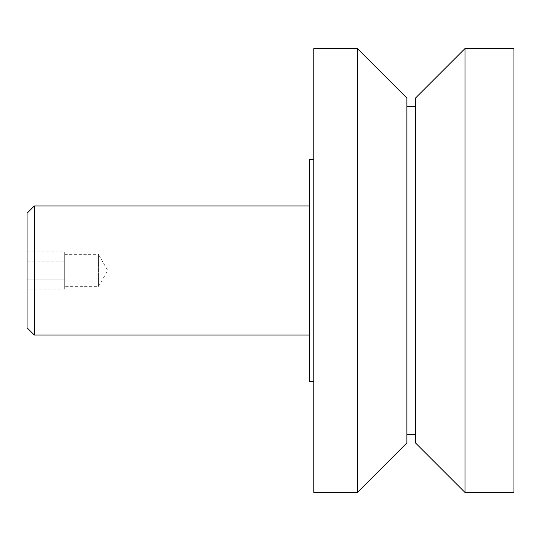 <?xml version="1.0" encoding="UTF-8"?>
<svg xmlns="http://www.w3.org/2000/svg" width="541" height="541" viewBox="0 0 541 541"><rect width="100%" height="100%" fill="white"/><g stroke="black" fill="none" stroke-linecap="round" stroke-linejoin="round"><path stroke-width="0.41" stroke-dasharray="2.71 2.03" d="M309.506 205.938L309.506 335.062L309.506 205.938M64.71 254.358L98.435 254.358L98.435 286.642L98.435 254.358L107.754 270.5L98.435 286.642L64.71 286.642L64.71 254.358L64.71 286.642M406.886 106.678L406.886 434.322L406.886 106.678M415.495 106.678L415.495 434.322L415.495 106.678M313.807 159.534L313.807 381.466L313.807 159.534M27.05 251.863L27.05 261.181L27.05 251.863L64.71 251.863L64.71 261.181L64.71 251.863M27.05 289.137L27.05 261.181L64.71 261.181L64.71 279.819L64.71 261.181L27.05 261.181L27.05 279.819L64.71 279.819L64.71 289.137L64.71 279.819L27.05 279.819L27.05 289.137L64.71 289.137M309.506 381.466L309.506 159.534M313.807 492.432L313.807 48.568M357.391 492.432L357.391 48.568M406.886 442.93L406.886 98.07M415.495 442.93L415.495 98.07M464.99 492.432L464.99 48.568M513.95 492.432L513.95 48.568M27.05 327.778L27.05 213.222M34.333 335.062L34.333 205.938"/><path stroke-width="0.81" d="M34.333 205.938L34.333 335.062L27.05 327.778L27.05 213.222L34.333 205.938L309.506 205.938M309.506 335.062L34.333 335.062M464.99 48.568L513.95 48.568L513.95 492.432L464.99 492.432L415.495 442.93L415.495 98.07L464.99 48.568L464.99 492.432M406.886 106.678L415.495 106.678M415.495 434.322L406.886 434.322M357.391 48.568L406.886 98.07L406.886 442.93L357.391 492.432L313.807 492.432L313.807 48.568L357.391 48.568L357.391 492.432M313.807 381.466L309.506 381.466L309.506 159.534L313.807 159.534"/></g></svg>
